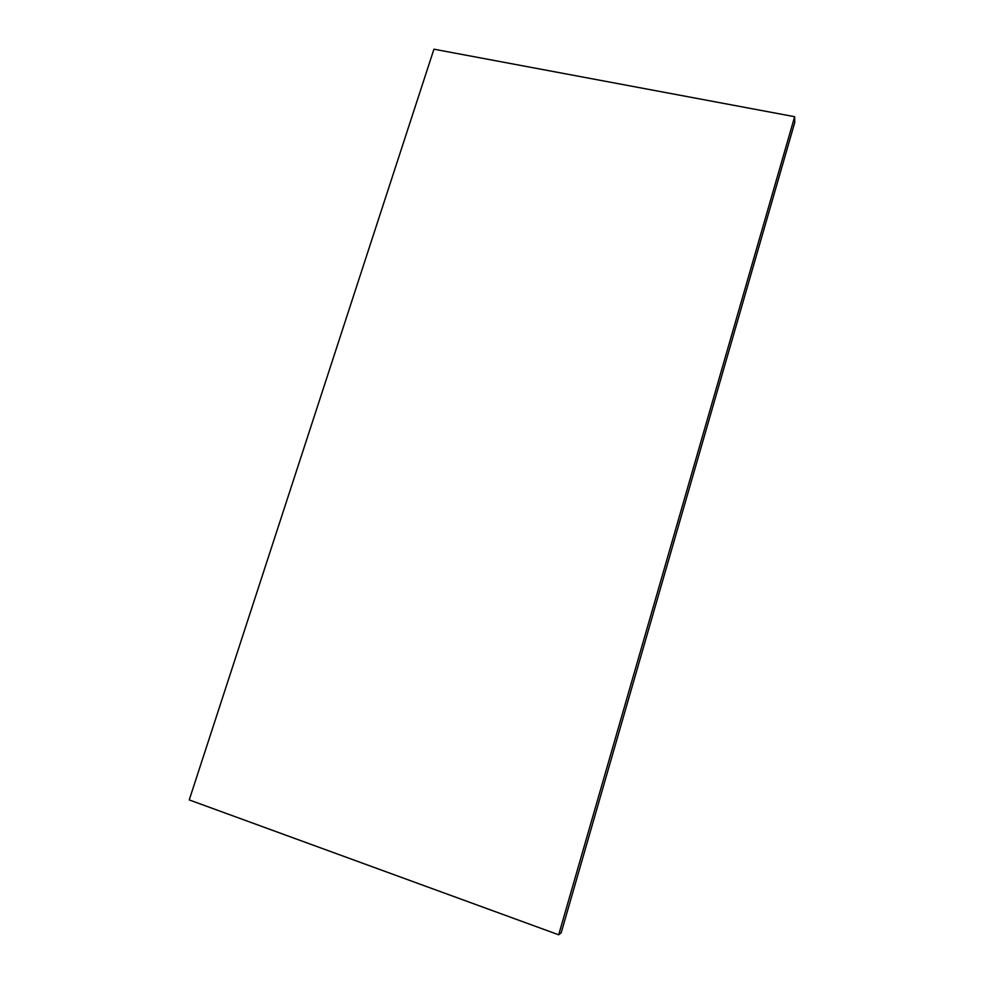 <?xml version="1.0" encoding="UTF-8"?>
<svg xmlns="http://www.w3.org/2000/svg" width="984" height="984" viewBox="0 0 984 984"><rect width="100%" height="100%" fill="white"/><g stroke="black" fill="none" stroke-linecap="round" stroke-linejoin="round"><path stroke-width="1.48" d="M189.236 799.918L558.678 934.8L794.641 116.702L433.932 49.2L189.236 799.918M794.641 116.702L794.764 122.471L561.188 932.758L558.678 934.8"/></g></svg>
